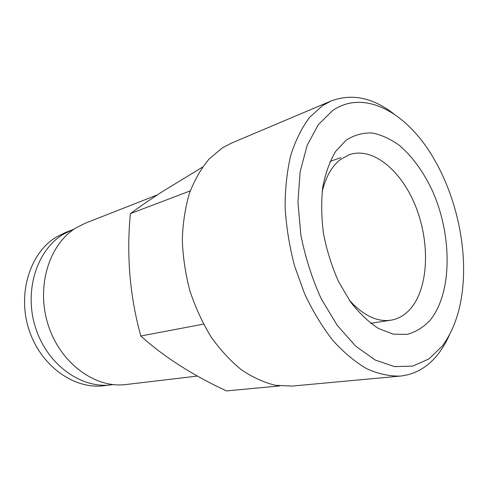 <?xml version="1.0" encoding="UTF-8"?>
<svg xmlns="http://www.w3.org/2000/svg" width="488" height="488" viewBox="0 0 488 488"><rect width="100%" height="100%" fill="white"/><g stroke="black" fill="none" stroke-linecap="round" stroke-linejoin="round"><path stroke-width="0.73" d="M74.011 229.189L65.483 232.483L56.37 237.028C30.134 252.741 17.08 293.38 28.981 329.693C40.681 366.085 74.335 389.692 103.974 385.721L113.045 384.593M72.206 229.86L63.056 234.429C36.716 250.246 23.637 291.336 35.667 328.095C47.488 364.933 81.38 388.851 111.136 384.861M349.359 300.236C363.231 315.474 377.047 322.129 390.815 320.201C398.421 318.932 404.985 315.12 410.506 308.77C428.519 287.804 430.227 243.793 416.136 207.589C402.204 171.331 373.271 146.443 349.243 154.684L340.319 159.6C331.748 166.31 325.691 177.071 322.141 191.869M430.215 320.14C452.437 292.69 452.309 235.192 432.392 190.778C423.615 172.05 412.195 156.245 399.178 145.235C390.278 138.836 381.226 134.749 372.009 132.974C362.889 132.669 354.319 135.03 346.291 140.056L335.756 151.249C329.815 161.119 325.484 173.081 322.763 187.124C321.116 202.087 321.409 217.868 323.629 234.466C326.966 251.076 331.993 266.881 338.702 281.887L350.494 301.852C359.394 313.326 368.788 322.239 378.67 328.589L393.298 334.164L407.193 334.384C415.88 332.005 423.553 327.253 430.215 320.14M393.694 113.808C372.765 97.557 351.933 93.269 331.193 100.943L231.245 143.21L222.424 147.84L209.108 159.003C201.129 168.525 194.559 179.999 189.393 193.425C185.184 207.79 182.823 223.291 182.305 239.937C182.921 256.926 185.452 273.89 189.905 290.824C195.395 307.379 202.435 322.708 211.029 336.824C220.326 349.926 230.489 360.943 241.511 369.873C252.796 377.45 264.167 382.598 275.622 385.313L292.245 386.075L400.306 376.089C415.648 374.333 428.409 366.787 438.596 353.471C442.714 348.09 446.282 342.003 449.308 335.219M331.193 100.943L322.537 105.628L309.551 117.413C301.84 127.691 295.588 140.282 290.793 155.19C286.993 171.239 285.102 188.704 285.114 207.583C286.291 226.92 289.421 246.312 294.502 265.746L304.512 293.562C312.716 311.045 322.086 326.576 332.621 340.154C343.595 352.318 354.916 361.821 366.592 368.654C378.224 373.875 389.461 376.352 400.306 376.089M332.566 110.599L318.255 124.721L307.141 145.381L300.151 171.709L297.948 202.258L300.876 235.118C305.336 257.493 312.131 278.739 321.263 298.851L337.263 325.398L355.654 346.12L375.156 359.998L394.542 366.616L412.732 366.091L428.867 358.973L442.305 346.077C455.475 328.082 462.545 304.579 463.515 275.574C464.783 236.704 453.889 193.321 434.399 159.661C408.529 113.832 365.14 88.102 332.566 110.599M157.441 194.858L85.388 223.156L76.189 227.774C49.172 244.018 35.758 286.718 48.227 325.093C60.482 363.554 95.41 388.582 125.922 384.538L197.469 376.059M202.52 167.116L163.443 190.967C150.987 198.988 139.964 206.546 130.369 213.64C126.38 255.578 129.857 296.362 140.806 335.994C163.73 356.71 192.29 375.016 226.481 390.925L279.716 385.916M140.806 335.994L203.502 324.123M130.369 213.64L190.283 190.863M330.047 161.449L340.923 157.612M370.697 323.312L390.815 320.201"/></g></svg>
